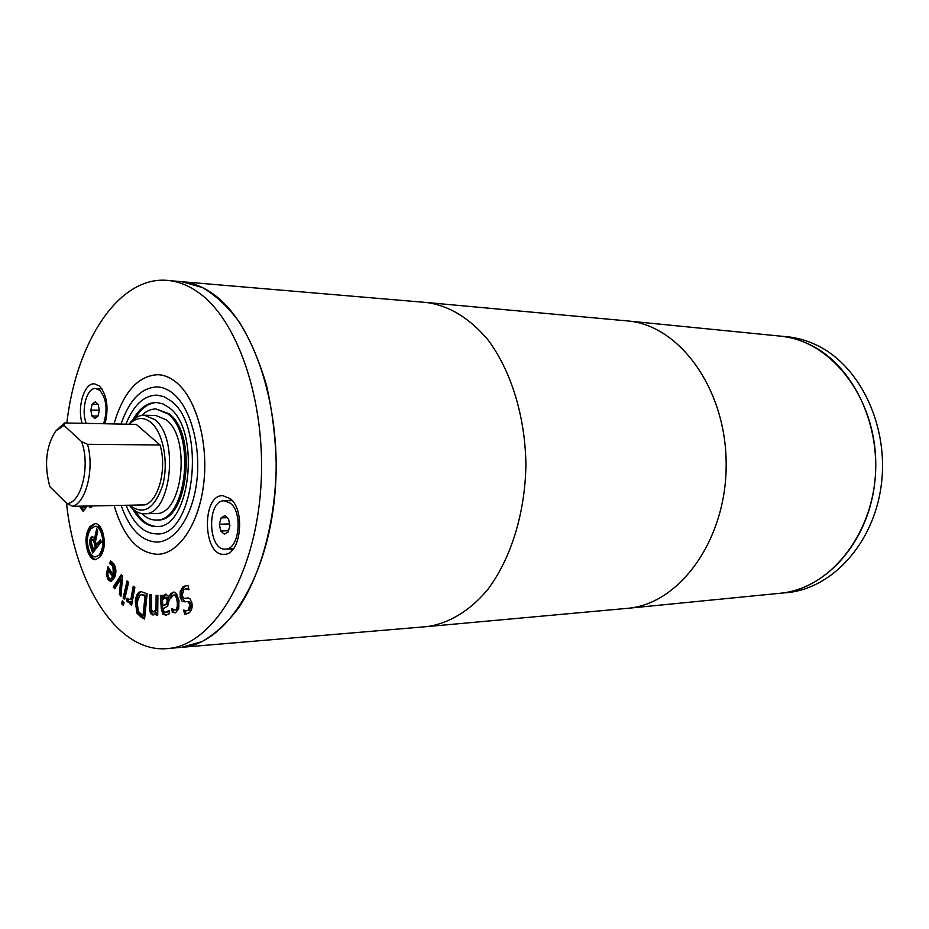 <?xml version="1.0" encoding="UTF-8"?>
<svg xmlns="http://www.w3.org/2000/svg" width="929" height="929" viewBox="0 0 929 929"><rect width="100%" height="100%" fill="white"/><g stroke="black" fill="none" stroke-linecap="round" stroke-linejoin="round"><path stroke-width="1.39" d="M66.911 503.599L72.81 506.305L144.901 504.911C158.743 501.01 167.174 468.309 160.032 444.991L87.535 444.283L81.543 441.612C90.636 465.15 81.427 503.274 66.911 503.599L49.852 486.691C44.023 464.953 45.951 446.443 55.612 431.161L64.043 425.436L64.38 422.95L55.612 431.161M81.543 441.612L64.043 425.436M160.032 444.991L136.226 424.367L64.38 422.95M72.81 506.305C86.281 502.287 94.503 468.425 87.535 444.283M779.71 593.306L786.34 592.714C831.42 589.091 873.376 544.197 881.18 485.809C889.239 427.479 860.997 367.164 818.252 345.948C807.951 340.757 797.337 337.657 786.422 336.658L779.791 336.066M181.875 281.719L426.759 302.517L627.04 320.888L780.139 336.101C830.816 340.281 876.035 397.775 875.757 464.709C876.001 531.655 830.735 589.125 780.07 593.271C825.08 589.288 866.78 544.046 874.41 485.472C882.295 426.957 854.018 366.607 811.331 345.356C801.007 340.142 790.382 337.03 779.454 336.031M90.821 410.003L92.203 404.15L95.257 401.827L98.207 404.417L99.31 410.421L97.905 416.297L94.839 418.584L91.901 415.971L90.821 410.003L99.264 410.223M92.203 404.15L98.091 404.324M91.901 415.971L97.951 416.111M103.572 423.729C107.834 409.863 106.556 398.727 99.775 390.308L95.617 388.519C86.745 387.509 80.777 410.049 86.258 423.38M82.077 423.299C77.002 406.716 84.365 382.736 94.398 383.816L99.391 385.965C107.032 394.906 108.925 407.494 105.07 423.752M224.876 515.618L228.534 518.823L229.893 525.64L228.162 532.027L224.353 534.233L220.719 530.993L219.372 524.223L221.09 517.871L224.876 515.618M221.09 517.871L227.245 517.708M219.372 524.223L229.544 523.921M220.719 530.993L228.511 530.726M230.473 503.286L224.261 500.789C206.621 500.057 207.841 550.839 225.445 549.074C239.09 549.782 243.201 512.936 230.473 503.286M232.053 550.351L230.566 548.853M229.382 500.696L230.787 499.117M230.264 498.652C245.755 510.311 240.785 555.159 224.226 554.311C202.824 556.483 201.349 494.727 222.786 495.645L230.264 498.652M113.245 587.012L121.258 574.703L122.57 576.235L120.979 596.186L119.4 594.316L120.747 579.127L114.743 588.777L113.245 587.012L114.65 586.931L122.036 575.608M115.37 587.767L114.65 586.931M120.747 579.127L122.163 579.046L120.816 594.235L119.4 594.316M123.092 598.055L127.052 580.939L128.597 582.367L124.637 599.507L123.092 598.055L124.509 597.962L128.202 582.007M155.967 612.71L152.774 614.952C150.672 614.545 149.604 611.921 149.581 607.055L149.685 594.409L151.439 594.641L151.636 610.19L153.262 611.897L155.991 609.935L156.118 595.292L157.884 595.535L157.709 615.161L155.944 614.893L155.967 612.71L157.396 612.606L157.373 614.789L155.944 614.893M153.924 614.789C151.996 614.197 151.021 611.584 151.009 606.962L151.113 594.606M155.991 609.935L157.419 609.842L157.535 595.489M154.69 611.793L157.419 609.842M162.865 605.569L165.966 604.338L167.336 600.529L165.083 597.37L162.47 600.099L162.865 605.569L167.394 604.245L168.776 600.436L166.674 597.266L165.397 597.359M162.273 597.335L165.513 594.212L167.905 595.64L169.171 600.053L167.65 606.103L163.098 608.855L164.015 611.746L165.687 612.199L169.043 610.411L169.287 613.825L165.757 615.161L162.83 614.046L161.321 608.959L160.357 595.501L162.122 595.245L162.273 597.335L163.701 597.242L166.279 594.27M160.357 595.501L162.134 595.361M166.488 615.056L164.259 613.941L162.749 608.855L161.797 595.408M166.895 612.106L169.101 611.34M163.434 595.477L164.874 595.384M185.045 601.992L181.643 597.475L181.631 591.32L184.592 586.64L186.996 585.525M187.159 597.986L189.911 598.694L191.85 602.677C192.686 607.287 191.722 610.725 188.97 613.001L184.581 614.034L183.663 610.028L186.497 610.771L188.181 610.167L190.05 604.303L187.588 601.527L182.316 601.609L180.203 597.568L180.191 591.413L183.152 586.722L186.253 585.525L188.018 585.63L188.993 589.834L185.777 588.893L183.954 589.52L181.933 595.779L184.337 598.508L188.03 597.928M186.497 610.771L189.621 610.063L191.502 604.198L189.028 601.435L187.786 601.527M184.581 614.034L186.021 613.93L185.266 610.643M186.671 614.023L186.021 613.93M185.649 598.415L188.297 597.951M188.808 589.021L185.777 588.893M170.971 593.55L173.723 592.098L176.475 593.457L178.96 600.587L178.728 608.739L175.593 612.768L172.306 612.455L171.76 608.762L175.198 609.877C177.102 609.018 177.741 606.161 177.137 601.307C176.487 597.15 175.326 595.071 173.665 595.059L170.309 598.799L169.775 595.117L170.971 593.55L174.431 592.133M169.775 595.117L171.203 595.024L172.411 593.457M171.435 596.639L171.203 595.024M174.664 610.005L176.638 609.784C178.531 608.913 179.181 606.056 178.577 601.202C177.927 597.057 176.765 594.978 175.105 594.966L173.665 595.059M172.306 612.455L173.735 612.35L173.363 609.761M175.337 612.85L173.735 612.35M138.351 611.363L141.731 614.568L144.518 615.114L146.457 595.768L142.66 594.525L139.803 595.175L137.144 602.306L138.351 611.363M143.089 615.219L145.04 595.861L146.457 595.768M145.04 595.861L141.231 594.618M144.669 618.215L138.363 613.094L136.726 601.295C137.283 596.604 138.537 593.538 140.488 592.087L141.626 591.564M139.071 592.179L140.906 591.529L147.119 593.794L144.587 618.969L141.533 617.495L136.946 613.198L135.309 601.388C135.866 596.697 137.12 593.619 139.071 592.179L140.488 592.087M130.501 601.365L128.481 602.271L126.611 601.295L127.168 598.183L129.479 599.495L130.954 598.845L133.265 586.176L134.868 587.395L131.616 605.255L130.014 604.024L130.501 601.365L131.918 601.272L131.43 603.931L130.014 604.024M126.611 601.295L128.028 601.202L128.376 599.228M129.212 602.097L128.028 601.202M130.954 598.845L132.371 598.764L134.496 587.105M129.479 599.495L132.371 598.764M121.641 603.769L122.338 600.796L124.068 602.445L123.383 605.429L121.641 603.769L123.058 603.676L123.476 601.876M123.65 604.245L123.058 603.676M107.787 574.238L108.786 577.652L110.621 578.964L112.2 578.872L114.012 576.979L109.924 570.569L108.519 570.638L107.787 574.238M110.795 578.941L112.606 577.048L114.012 576.979M112.606 577.048L108.519 570.638M106.336 574.412L108.008 566.795L113.361 575.19L112.908 565.958L109.541 563.566L110.621 560.895L113.756 563.798C116.264 567.874 116.543 572.427 114.615 577.443L110.818 581.6L107.903 579.533L106.336 574.412L107.741 574.343L108.856 568.118M109.541 563.566L110.946 563.508L111.712 561.604M109.622 563.682L110.946 563.508M111.062 564.124L112.467 564.054L111.027 563.624M113.361 575.19L114.766 575.109L114.313 565.9L112.467 564.054M111.526 581.449L109.308 579.452L107.741 574.343M99.438 554.381C103.177 548.749 103.839 541.758 101.424 533.409C99.751 528.717 97.557 526.36 94.828 526.348L90.775 528.938C87.105 534.57 86.455 541.468 88.812 549.654C90.485 554.462 92.726 556.866 95.513 556.889L100.831 554.323C104.571 548.691 105.232 541.7 102.817 533.362C101.156 528.671 98.95 526.325 96.221 526.302L94.828 526.348M95.513 556.889L100.831 554.323M96.279 559.641C93.26 559.2 90.856 556.355 89.045 551.094C86.246 541.386 87.012 533.211 91.367 526.557L95.513 523.526M89.974 526.592L94.816 523.48C98.033 523.503 100.622 526.302 102.608 531.876C105.488 541.793 104.71 550.084 100.251 556.761L95.582 559.734C92.285 559.722 89.648 556.866 87.651 551.152C84.853 541.433 85.619 533.258 89.974 526.592M91.1 541.34L93.063 549.085L94.456 549.039L96.732 546.113L95.013 541.038L94.154 539.703L92.435 539.621L91.1 541.34M93.063 549.085L95.339 546.159L96.732 546.113M95.339 546.159L93.608 541.084L95.013 541.038M93.608 541.084L92.761 539.761L94.154 539.703M96.721 528.694L97.684 531.504L95.466 541.584L96.511 544.649L100.448 539.598L101.261 541.967L92.679 552.964L90.032 545.149L89.741 540.272L91.239 537.02L93.353 537.159L94.479 538.901L96.721 528.694M94.479 538.901L95.873 538.843L97.568 531.167M91.239 537.02L92.865 536.916M90.345 538.181L91.739 538.135L92.633 536.974M89.741 540.272L91.135 540.225L91.739 538.135M89.602 542.013L90.996 541.967L91.135 540.225M90.032 545.149L91.425 545.102L90.996 541.967M93.666 551.698L91.425 545.102M96.511 544.649L97.905 544.603L100.866 540.806M81.171 506.142L82.727 507.896L84.574 507.733L85.735 506.05M82.727 507.896L84.342 506.084M83.691 511.031L80.939 506.142M86.165 506.05L85.747 508.291L82.995 511.205L79.546 506.177M91.356 507.164L91.599 505.945M91.948 505.933L91.878 506.886L90.322 507.71M89.834 507.722L90.206 505.968M66.493 503.181C75.156 585.328 118.076 653.54 167.684 648.57C210.628 645.585 252.374 581.647 260.201 495.552C268.307 409.561 239.81 321.202 198.376 292.472C188.401 285.389 178.205 281.382 167.789 280.43C118.784 275.495 76.143 342.046 66.842 422.997M175.79 381.912C170.065 377.36 164.131 374.944 158 374.654C138.026 375.653 123.371 392.084 114.023 423.926C123.383 392.108 138.038 375.688 157.988 374.689C164.119 374.979 170.053 377.395 175.778 381.947C195.787 397.717 208.34 441.182 203.881 482.081C199.561 523.027 179.297 553.649 157.942 554.311C179.297 553.684 199.572 523.05 203.904 482.081C208.363 441.17 195.798 397.693 175.79 381.912M114.128 505.504C123.487 537.078 138.084 553.359 157.942 554.334C138.096 553.324 123.499 537.055 114.151 505.504M121.13 505.364C129.514 529.251 141.533 541.491 157.175 542.072C175.674 541.607 193.162 515.2 196.948 479.945C200.85 444.736 190.155 407.169 172.899 393.35C167.859 389.286 162.633 387.138 157.222 386.917C141.452 387.521 129.386 399.9 121.002 424.065M126.065 505.271C133.671 524.002 143.89 533.548 156.722 533.908C194.521 537.02 206.946 426.283 170.982 400.933L164.003 396.683L156.769 395.092C143.809 395.464 133.521 405.149 125.914 424.17M132.65 508.837C139.222 520.577 147.119 526.488 156.362 526.557C190.178 529.379 201.338 430.603 169.264 407.75L162.958 403.871L156.397 402.443C147.154 402.501 139.257 408.4 132.684 420.14M157.106 402.478C148.768 402.803 141.498 408.005 135.309 418.062M135.274 510.915C141.463 520.983 148.733 526.186 157.071 526.511M141.8 513.586C146.236 517.952 150.997 520.089 156.072 520.019L157.5 519.973C187.786 522.528 197.819 434.412 169.171 413.823L156.107 408.981C151.032 408.899 146.271 411.036 141.823 415.402M156.072 520.019C186.334 522.574 196.379 434.389 167.743 413.777L156.107 408.981M129.34 505.213C133.834 510.927 138.839 513.783 144.32 513.76L155.817 513.482C182.537 515.769 191.432 438.116 166.221 419.803L155.851 415.507L144.355 415.228C138.711 415.205 133.59 418.213 129.015 424.228M144.32 513.76C170.936 516.059 179.796 437.954 154.678 419.548L144.355 415.228M129.688 505.202C143.438 515.758 154.458 509.057 162.749 485.089C168.869 462.479 163.156 432.566 151.021 422.509C143.565 416.622 136.308 417.202 129.27 424.228M167.684 648.57L181.898 647.281C225.039 644.273 266.937 580.764 274.798 495.32C282.927 409.991 254.337 322.282 212.729 293.715C202.708 286.666 192.466 282.671 182.014 281.731L167.789 280.43M181.724 281.696L202.208 287.444C215.679 295.178 228.209 306.942 239.833 322.735C250.621 340.653 259.528 361.59 266.553 385.535C272.267 410.746 275.495 437.083 276.25 464.535C275.588 519.508 261.839 571.718 239.74 606.312C228.116 622.093 215.574 633.845 202.104 641.567L181.608 647.304M149.581 607.055L151.009 606.962M152.774 614.952L153.668 614.882M165.966 604.338L167.394 604.245M167.336 600.529L168.776 600.436M161.321 608.959L162.749 608.855M162.83 614.046L164.259 613.941M165.908 612.176L167.348 612.072M183.152 586.722L184.592 586.64M180.191 591.413L181.631 591.32M180.203 597.568L181.643 597.475M190.05 604.303L191.502 604.198M188.181 610.167L189.621 610.063M184.465 598.497L185.905 598.404M172.597 592.354L174.037 592.272M177.137 601.307L178.577 601.202M175.198 609.877L176.638 609.784M143.67 595.234L145.098 595.141M135.309 601.388L136.726 601.295M136.946 613.198L138.363 613.094M141.533 617.495L142.95 617.39M127.238 601.887L128.643 601.795M112.908 565.958L114.313 565.9M107.474 568.13L108.821 568.06M107.903 579.533L109.308 579.452M101.424 533.409L102.817 533.362M87.651 551.152L89.045 551.094M83.192 507.768L84.574 507.733M426.759 302.517C449.113 305.629 469.505 318.055 487.946 339.805C511.031 370.59 525.257 416.436 525.907 464.605C525.222 512.785 510.973 558.619 487.864 589.392C469.853 611.003 448.579 623.673 426.666 626.634L181.77 647.292M627.632 320.946C679.529 325.069 726.466 389.321 726.164 464.674C726.42 540.016 679.447 604.233 627.551 608.332L426.666 626.634M101.842 388.752L95.617 388.519M225.445 549.074L233.434 548.737M224.261 500.789L232.238 500.65M154.98 611.805L153.552 611.909M165.246 597.359L166.674 597.266M167.115 612.095L165.687 612.199M189.028 601.435L187.588 601.527M185.777 598.415L184.337 598.508M110.621 578.964L112.026 578.883M159.289 374.747L157.988 374.689M159.231 554.253L157.942 554.311M780.07 593.271L627.551 608.332"/></g></svg>
